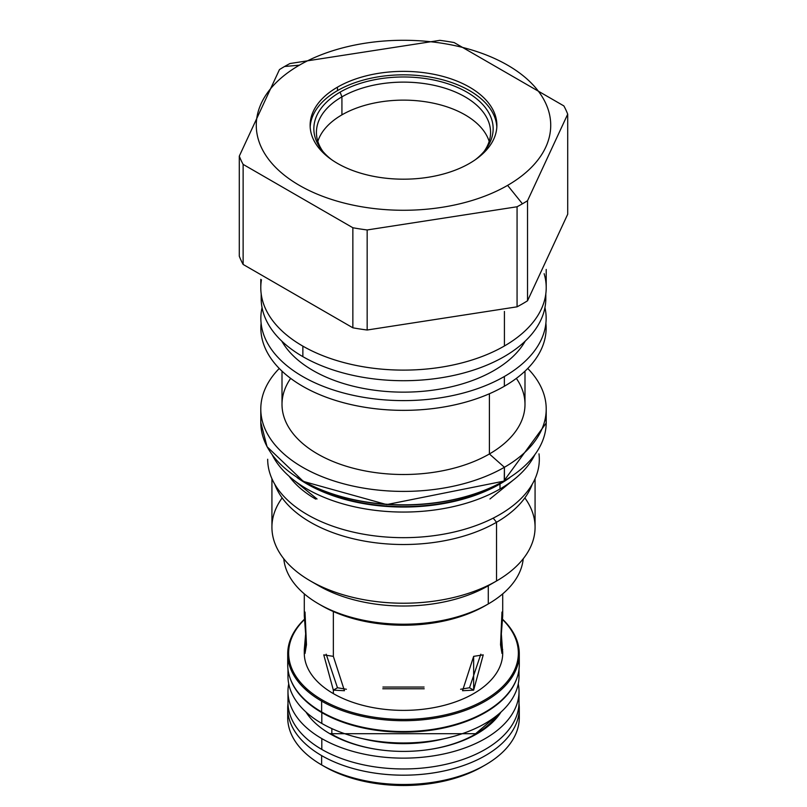 <?xml version="1.0" encoding="UTF-8"?>
<svg xmlns="http://www.w3.org/2000/svg" width="807" height="807" viewBox="0 0 807 807"><rect width="100%" height="100%" fill="white"/><g stroke="black" fill="none" stroke-linecap="round" stroke-linejoin="round"><path stroke-width="1.21" d="M483.847 765.782A111.548 64.399 0 0 1 324.626 766.65L321.63 764.915L321.63 755.604A115.784 66.85 0 0 1 287.998 703.613A115.784 66.85 0 0 0 287.716 708.334A115.784 66.85 0 0 0 321.63 755.604L321.63 764.915A115.784 66.85 0 0 0 447.814 779.411A115.784 66.85 0 0 0 519.284 717.645L519.284 708.334A115.784 66.85 0 0 0 519.002 703.613A115.784 66.85 0 0 1 451.557 769.152A115.784 66.85 0 0 1 321.63 755.604A115.784 66.85 0 0 0 447.814 770.1A115.784 66.85 0 0 0 519.284 708.334M324.626 766.65L321.62 764.915A115.784 66.85 180 0 0 321.62 764.915A115.784 66.85 0 0 0 485.38 764.915L482.374 766.65A111.548 64.399 0 0 1 324.626 766.65L321.63 764.915A115.784 66.85 180 0 1 287.716 717.645L287.716 708.334M288.089 659.279A115.784 66.85 0 0 1 288.735 655.819A115.784 66.85 0 0 0 321.62 711.956L322.286 712.339L321.63 711.966A115.784 66.85 0 0 1 287.716 664.696L287.716 653.862A115.784 66.85 0 0 1 304.421 619.272A115.784 66.85 0 0 0 321.63 701.132L322.286 699.992A114.856 66.315 0 0 1 304.441 619.544A114.856 66.315 0 0 0 322.286 699.992A114.856 66.315 0 0 0 473.739 705.57A114.856 66.315 0 0 0 502.559 619.544A114.856 66.315 0 0 1 473.739 705.57A114.856 66.315 0 0 1 322.286 699.992L321.63 701.132A115.784 66.85 0 0 0 474.92 706.478A115.784 66.85 0 0 0 502.579 619.272A115.784 66.85 0 0 1 519.284 653.862A115.784 66.85 0 0 1 447.814 715.627A115.784 66.85 0 0 1 321.63 701.132L321.63 711.966A115.784 66.85 0 0 1 321.63 711.966A115.784 66.85 0 0 0 485.38 711.956A115.784 66.85 0 0 0 518.911 659.279M304.34 651.269A99.211 57.277 180 0 0 333.352 693.606A99.211 57.277 0 0 0 442.932 705.661A99.211 57.277 0 0 0 502.66 651.269M306.882 690.701A101.329 58.508 180 0 1 307.538 689.541A101.329 58.508 180 0 0 306.882 690.701M485.38 764.915A115.784 66.85 0 0 0 519.012 712.995M321.62 764.915A115.784 66.85 180 0 1 287.988 712.995M337.477 687.756L346.385 689.249L337.477 687.756L333.352 690.136L337.477 687.756L326.169 654.184L337.477 687.756M333.352 656.353L344.458 690.721L333.352 690.136L323.768 654.881L333.352 656.353L333.352 611.545L333.352 656.353M424.189 688.764L382.811 688.764L424.189 688.764M382.922 687.05L424.079 687.05L382.922 687.05M460.615 689.249L469.523 687.756L480.831 654.184L469.523 687.756L473.648 690.136L462.542 690.721L473.648 656.353L483.232 654.881L473.648 690.136L469.523 687.756L460.615 689.249M501.984 612.049L500.532 644.692L501.984 653.438L501.258 632.749L502.711 653.105A99.211 57.277 0 0 1 441.469 706.024A99.211 57.277 0 0 1 333.352 693.606A99.211 57.277 180 0 1 304.289 653.105L304.289 649.635L306.468 644.692L305.016 612.049M289.138 659.279A114.856 66.315 0 0 0 288.735 662.739A114.856 66.315 0 0 1 289.138 659.279M322.286 712.339A114.856 66.315 0 0 0 484.714 712.339A114.856 66.315 0 0 0 485.047 712.147A114.856 66.315 0 0 1 322.286 712.339L321.62 711.956A115.784 66.85 0 0 0 447.814 726.451A115.784 66.85 0 0 0 519.284 664.696L519.284 653.862M304.289 649.635L305.742 632.749L305.016 653.438L306.468 644.692L304.289 615.852L304.289 593.861M320.248 604.806A115.653 66.769 0 0 0 485.279 605.674L488.285 603.939A119.9 69.22 0 0 0 523.218 558.767A119.9 69.22 0 0 1 488.285 603.939L488.285 585.741L488.285 603.939A119.9 69.22 0 0 1 360.658 619.645A119.9 69.22 0 0 1 283.782 558.767A119.9 69.22 0 0 0 318.715 603.939A119.9 69.22 0 0 0 488.285 603.939L485.279 605.674L488.285 603.939M507.603 185.378A147.227 84.997 0 0 0 507.603 65.175A147.227 84.997 0 0 0 299.397 65.175A147.227 84.997 0 0 0 299.397 185.378A147.227 84.997 0 0 0 507.603 185.378L522.422 203.808A168.179 97.092 0 0 0 527.536 200.721L567.704 114.18A168.179 97.092 0 0 0 563.871 105.919L454.139 42.559A168.179 97.092 0 0 0 439.835 40.35L289.935 63.541A168.179 97.092 0 0 0 284.578 66.497A168.179 97.092 0 0 0 279.464 69.584L239.296 156.134A168.179 97.092 0 0 0 243.129 164.386L352.861 227.745A168.179 97.092 0 0 0 367.165 229.955L517.065 206.763A168.179 97.092 0 0 0 522.422 203.808A168.179 97.092 0 0 0 527.536 200.721L567.704 114.18A168.179 97.092 0 0 0 563.871 105.919L454.139 42.559A168.179 97.092 0 0 0 439.835 40.35L289.935 63.541A168.179 97.092 0 0 0 284.578 66.497A168.179 97.092 0 0 0 279.464 69.584L239.296 156.134A168.179 97.092 0 0 0 243.129 164.386L352.861 227.745A168.179 97.092 0 0 0 367.165 229.955L517.065 206.763A168.179 97.092 0 0 0 522.422 203.808L507.603 185.378A147.227 84.997 0 0 0 507.603 65.175A147.227 84.997 0 0 0 299.397 65.175A147.227 84.997 0 0 0 299.397 185.378A147.227 84.997 0 0 0 507.603 185.378M469.523 163.397A93.37 53.908 0 0 0 469.523 87.156A93.37 53.908 0 0 0 337.477 87.156A93.37 53.908 0 0 0 337.477 163.397A93.37 53.908 0 0 0 469.523 163.397A93.37 53.908 0 0 0 496.87 125.277A93.37 53.908 0 0 0 439.23 75.475A93.37 53.908 0 0 0 337.477 87.156A93.37 53.908 0 0 0 310.13 125.277A93.37 53.908 0 0 0 367.77 175.079A93.37 53.908 0 0 0 469.523 163.397M545.744 415.706L546.208 423.07L503.85 481.022A141.921 81.931 180 0 1 302.867 480.861A141.921 81.931 180 0 0 503.85 481.022L504.415 480.7A142.708 82.395 180 0 1 348.886 498.555A142.708 82.395 180 0 1 260.792 422.434L260.792 409.008A142.708 82.395 0 0 0 348.886 485.128A142.708 82.395 0 0 0 504.415 467.273L504.415 480.7A142.708 82.395 180 0 1 348.886 498.555A142.708 82.395 180 0 1 260.792 422.434L267.056 446.725L303.351 481.406L386.674 504.587L504.244 481.063L504.415 467.273A142.708 82.395 0 0 1 317.141 474.607A142.708 82.395 0 0 1 279.262 368.466A142.708 82.395 0 0 0 260.792 409.008M500.31 483.252L500.128 483.504A136.655 78.894 0 0 0 503.386 481.557A136.655 78.894 0 0 1 500.128 483.504A136.655 78.894 0 0 1 303.614 481.557A136.655 78.894 0 0 0 500.128 483.504L500.31 483.252M272.383 455.148A136.484 78.793 0 0 0 500.007 488.981L500.007 483.968L500.007 488.981A136.484 78.793 0 0 1 272.383 455.148M297.178 477.653A136.484 78.793 0 0 0 500.007 483.968A136.484 78.793 0 0 0 509.822 477.653A136.484 78.793 0 0 1 500.007 483.968A1.321 0.767 60 0 1 500.128 483.504A1.321 0.767 60 0 0 500.007 483.968A136.484 78.793 0 0 1 297.178 477.653M534.617 455.148A136.484 78.793 180 0 1 500.007 488.981A136.484 78.793 180 0 0 534.617 455.148M535.071 478.702L535.071 527.264A131.571 75.959 180 0 1 496.537 580.979L496.537 522.27A131.571 75.959 180 0 0 532.237 484.24A131.571 75.959 180 0 1 496.537 522.27L493.208 518.134L496.537 522.27A131.571 75.959 0 0 1 366.045 541.376A131.571 75.959 0 0 1 274.763 484.24A131.571 75.959 0 0 0 366.045 541.376A131.571 75.959 0 0 0 496.537 522.27L496.537 580.979L488.285 585.741A119.9 69.22 0 0 1 318.715 585.741L310.463 580.979A131.571 75.959 0 0 0 496.537 580.979A131.571 75.959 0 0 1 353.153 597.442A131.571 75.959 0 0 1 271.929 527.264L271.929 478.702M282.147 497.909A131.571 75.959 0 0 0 310.463 580.979M314.78 583.36A119.9 69.22 0 0 0 488.285 585.741M524.853 497.909A131.571 75.959 180 0 1 496.537 580.979M261.438 279.858A142.708 82.395 0 0 0 342.652 362.252A142.708 82.395 0 0 0 504.415 345.981A142.708 82.395 0 0 0 544.13 273.694M494.005 370.504A127.99 73.891 0 0 1 281.804 341.139A127.99 73.891 0 0 0 494.005 370.504A127.99 73.891 180 0 0 525.196 341.139M262.053 307.598A142.647 82.354 0 0 0 340.483 392.141A142.647 82.354 0 0 0 504.365 376.496L504.365 386.24A142.647 82.354 0 0 1 348.917 404.085A142.647 82.354 0 0 1 260.853 328.005M546.147 318.261A142.647 82.354 180 0 0 544.947 307.598A142.647 82.354 180 0 1 504.365 376.496L504.365 386.24A142.647 82.354 0 0 1 345.033 403.127A142.647 82.354 0 0 1 261.105 323.133M260.853 318.261A142.647 82.354 0 0 0 348.917 394.341A142.647 82.354 0 0 0 504.365 376.496M282.006 371.159L282.006 404.368A121.494 70.138 0 0 0 357.007 469.17A121.494 70.138 0 0 0 489.405 453.968L504.415 467.273L489.405 453.968L489.405 393.745L489.405 453.968A121.494 70.138 0 0 1 336.67 462.946A121.494 70.138 0 0 1 290.651 378.382M546.147 328.005A142.647 82.354 180 0 1 504.365 386.24A142.647 82.354 180 0 0 545.895 323.133M524.994 371.159L524.994 404.368A121.494 70.138 180 0 1 489.405 453.968A121.494 70.138 180 0 0 516.349 378.382M527.738 368.466A142.708 82.395 180 0 1 504.415 467.273A142.708 82.395 180 0 0 546.208 409.008A142.708 82.395 180 0 0 527.738 368.466M546.208 422.434A142.708 82.395 180 0 1 504.415 480.7A142.708 82.395 180 0 0 546.208 422.434L546.208 409.008M318.715 603.939L321.721 605.674A115.653 66.769 0 0 0 485.279 605.674M517.065 306.821A168.179 97.092 0 0 0 522.422 303.866A168.179 97.092 180 0 0 527.536 300.779L567.704 214.228L567.704 114.18L567.704 214.228L527.536 300.779L527.536 200.721L527.536 300.779A168.179 97.092 180 0 1 522.422 303.866A168.179 97.092 0 0 1 517.065 306.821L517.065 206.763L517.065 306.821L367.165 330.013L367.165 229.955L367.165 330.013L517.065 306.821M352.861 327.803A168.179 97.092 0 0 0 367.165 330.013A168.179 97.092 0 0 1 352.861 327.803L352.861 227.745L352.861 327.803L243.129 264.444L243.129 164.386L243.129 264.444L352.861 327.803M239.296 256.192A168.179 97.092 0 0 0 243.129 264.444A168.179 97.092 0 0 1 239.296 256.192L239.296 156.134L239.296 256.192M260.792 279.343L260.792 287.716A142.708 82.395 0 0 0 348.886 363.836A142.708 82.395 0 0 0 504.415 345.981L504.415 311.431L504.415 345.981A142.708 82.395 0 0 0 546.208 287.716L546.208 269.437M299.397 65.175L284.578 66.497L299.397 65.175M341.926 114.856A87.075 50.276 0 0 0 317.837 141.396A87.075 50.276 0 0 1 341.926 114.856L341.926 96.85A87.075 50.276 0 0 0 316.425 132.398A87.075 50.276 0 0 0 322.881 151.393A87.075 50.276 0 0 1 341.926 96.85L340.1 92.139A89.658 51.769 0 0 0 321.65 149.87A89.658 51.769 0 0 0 331.637 159.695A89.658 51.769 0 0 1 340.1 92.139A89.658 51.769 180 0 1 462.159 89.597A89.658 51.769 180 0 1 475.363 159.695A89.658 51.769 180 0 0 485.35 149.87L485.35 149.87A89.658 51.769 180 0 0 454.341 86.107A89.658 51.769 180 0 0 340.1 92.139L341.926 96.85A87.075 50.276 180 0 1 436.819 85.956A87.075 50.276 180 0 1 490.575 132.398A87.075 50.276 180 0 1 484.119 151.393A87.075 50.276 180 0 0 451.688 90.525A87.075 50.276 180 0 0 341.926 96.85L341.926 114.856A87.075 50.276 0 0 1 429.455 102.418A87.075 50.276 0 0 1 489.163 141.396A87.075 50.276 0 0 0 429.455 102.418A87.075 50.276 0 0 0 341.926 114.856M337.477 90.626A93.37 53.908 180 0 1 437.838 78.612A93.37 53.908 180 0 1 496.83 127.012A93.37 53.908 180 0 0 437.838 78.612A93.37 53.908 180 0 0 337.477 90.626A93.37 53.908 0 0 0 310.17 127.012A93.37 53.908 0 0 1 337.477 90.626L337.477 87.156L337.477 90.626M289.047 476.18A124.147 71.672 0 0 0 315.719 499.109A124.147 71.672 0 0 1 289.047 476.18M538.995 453.837A135.818 78.41 180 0 1 459.778 530.623A135.818 78.41 180 0 1 307.467 514.705A135.818 78.41 0 0 1 267.682 459.254M290.227 678.556A115.522 66.699 0 0 0 321.811 712.611A115.522 66.699 180 0 0 436.95 729.286A115.522 66.699 180 0 0 516.773 678.556A115.522 66.699 180 0 1 436.95 729.286A115.522 66.699 180 0 1 321.811 712.611L321.811 723.445L321.811 712.611A115.522 66.699 0 0 1 290.227 678.556M290.086 663.596A115.522 66.699 0 0 0 289.491 665.523A115.522 66.699 0 0 1 290.086 663.596M288.291 671.363A115.522 66.699 0 0 0 321.811 723.445A115.522 66.699 180 0 0 451.607 736.912A115.522 66.699 180 0 0 518.709 671.363M519.022 669.215L519.022 676.276A115.522 66.699 180 0 1 447.714 737.901A115.522 66.699 180 0 1 321.811 723.445A115.522 66.699 0 0 1 287.978 676.276L287.978 669.215M287.978 691.438A115.522 66.699 0 0 1 288.724 683.862A115.522 66.699 0 0 0 321.811 738.597A115.522 66.699 180 0 0 453.716 751.509A115.522 66.699 180 0 0 518.276 683.862A115.522 66.699 180 0 1 519.022 691.438A115.522 66.699 180 0 1 447.714 753.062A115.522 66.699 180 0 1 321.811 738.597L321.811 749.431L321.811 738.597A115.522 66.699 0 0 1 287.978 691.438L287.978 702.272A115.522 66.699 0 0 0 321.811 749.431A115.522 66.699 0 0 1 288.361 696.855M331.395 733.704A2.653 1.533 -60 0 0 330.063 733.835A103.851 59.96 0 0 1 305.944 712.006A103.851 59.96 0 0 0 330.063 733.835A103.851 59.96 180 0 0 501.056 712.006A103.851 59.96 180 0 1 330.063 733.835A2.653 1.533 -60 0 1 331.395 733.704L475.605 733.704L496.92 715.516M518.639 696.855A115.522 66.699 180 0 1 452.011 762.797A115.522 66.699 180 0 1 321.811 749.431A115.522 66.699 180 0 0 447.714 763.886A115.522 66.699 180 0 0 519.022 702.272L519.022 691.438M497.051 715.406A101.329 58.508 180 0 1 425.501 750.036A101.329 58.508 180 0 0 497.051 715.406M381.499 750.036A101.329 58.508 180 0 1 331.848 734.299A101.329 58.508 180 0 0 381.499 750.036M261.327 294.878A142.314 82.163 0 0 0 302.867 356.644L302.867 346.142L302.867 356.644A142.314 82.163 180 0 0 460.888 373.732A142.314 82.163 180 0 0 545.673 294.878M545.814 293.869L545.814 298.55A142.314 82.163 180 0 1 457.962 374.458A142.314 82.163 180 0 1 302.867 356.644A142.314 82.163 0 0 1 261.186 298.55L261.186 293.869M287.716 653.862A115.784 66.85 0 0 0 321.63 701.132L321.63 711.966M333.352 693.606L333.352 690.136L333.352 693.606M473.648 656.353L473.648 690.136L473.648 656.353M502.711 593.861L502.711 615.852L500.532 644.692L502.711 649.635M331.848 733.966L331.848 728.6L331.848 733.966M362.414 738.617A101.329 58.508 0 0 0 444.586 738.617M484.714 712.339L485.38 711.956M317.04 498.978L293.839 480.175M513.161 480.175L489.96 498.978M306.519 690.389L305.036 687.241L306.519 690.389M297.49 680.2L297.622 680.916"/></g></svg>
